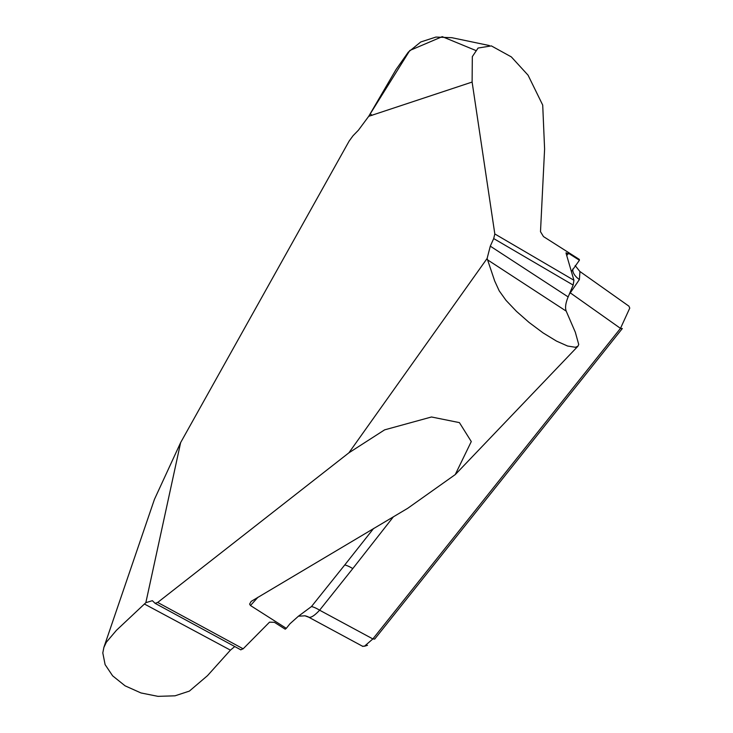 <?xml version="1.0" encoding="UTF-8"?>
<svg xmlns="http://www.w3.org/2000/svg" width="733" height="733" viewBox="0 0 733 733"><rect width="100%" height="100%" fill="white"/><g stroke="black" fill="none" stroke-linecap="round" stroke-linejoin="round"><path stroke-width="1.1" d="M180.639 442.585L145.84 602.682L152.363 600.675L155.112 603.332L157.687 602.444L348.899 452.82L487.115 258.465L490.295 246.16L493.703 238.573L494.821 233.955L472.116 82.059L368.708 116.318L358.428 130.19L353.059 135.715L349.146 141.066L180.639 442.585L154.434 499.365L103.884 647.358M569.944 292.659A17.5 5.424 -140.6 0 1 570.421 292.962L620.485 328.375L622.317 328.531L374.691 639.084L372.859 638.929L620.485 328.375L629.775 308.08L628.887 306.147M472.116 82.059L472.318 56.633L478.09 48.039L491.348 45.895L511.332 56.899L528.072 75.197L542.713 105.094L544.601 149.028L540.496 231.683L543.465 236.567L579.29 259.381L579.418 260.252L568.616 253.371L566.059 253.242L573.939 280.263L573.151 285.073L568.148 296.92C565.601 303.096 564.951 307.833 566.206 311.131L575.304 332.186L578.731 344.483L577.961 346.159L575.46 347.295L567.544 346.013L556.53 341.111L543.107 332.919L529.061 322.438L516.463 311.351L506.027 300.365L499.228 290.882L494.693 281.005L487.115 258.465M566.133 252.674L566.059 253.242M368.708 116.318L395.967 69.644L408.272 52.153L420.769 41.964L435.933 37.062L451.876 37.704M348.899 452.82L384.605 429.859L431.49 416.985L459.417 422.62L471.282 441.559L455.239 474.59L407.704 508.308L251.172 601.39L249.605 604.111L250.475 605.522L286.301 628.346L285.21 629.189L274.417 622.317L269.524 622.161L243.154 648.815L240.736 649.75M145.84 602.682L116.446 630.298L106.358 642.2L103.866 647.477L102.803 652.929L105.112 664.62L112.635 675.835L125.086 685.831L140.974 692.951L157.962 696.35L175.04 695.809L189.371 691.109L207.485 675.67L230.419 650.144L234.752 646.552M373.601 528.475L344.748 564.96A17.5 5.507 -141.4 0 1 352.784 568.588L319.606 610.195C315.007 615.179 311.516 617.562 309.134 617.342L304.974 615.802L298.368 616.206M286.301 628.346L289.929 623.792L298.331 616.288L311.47 606.548A17.5 5.507 -141.4 0 1 319.606 610.195L372.859 638.929L364.484 646.194L362.56 646.176M304.745 615.757A17.5 16.566 -77.9 0 1 309.134 617.342M344.748 564.96L311.47 606.548M579.418 260.252L571.401 271.577M579.968 271.54L579.391 279.557L569.175 294.474M579.858 271.467L575.158 265.584M572.785 269.029A17.5 9.905 -160.2 0 0 579.391 279.557M475.552 50.385L442.256 36.65L409.802 50.495L370.192 113.917L372.089 115.31M494.821 233.955L573.939 280.263M393.328 516.893L352.784 568.588M157.687 602.444L243.154 648.815M230.419 650.144L144.374 603.992M568.616 253.371L566.71 255.478M257.979 597.221L250.475 605.522M490.295 246.16L568.148 296.92M573.151 285.073L493.703 238.573M566.206 311.131L487.418 259.757M451.601 37.649L489.36 45.547M308.611 617.14L362.917 646.451M364.475 646.249L367.499 645.297M455.257 474.599L577.934 346.233M240.91 649.887L155.121 603.341M580.115 271.631L628.969 306.202"/></g></svg>
